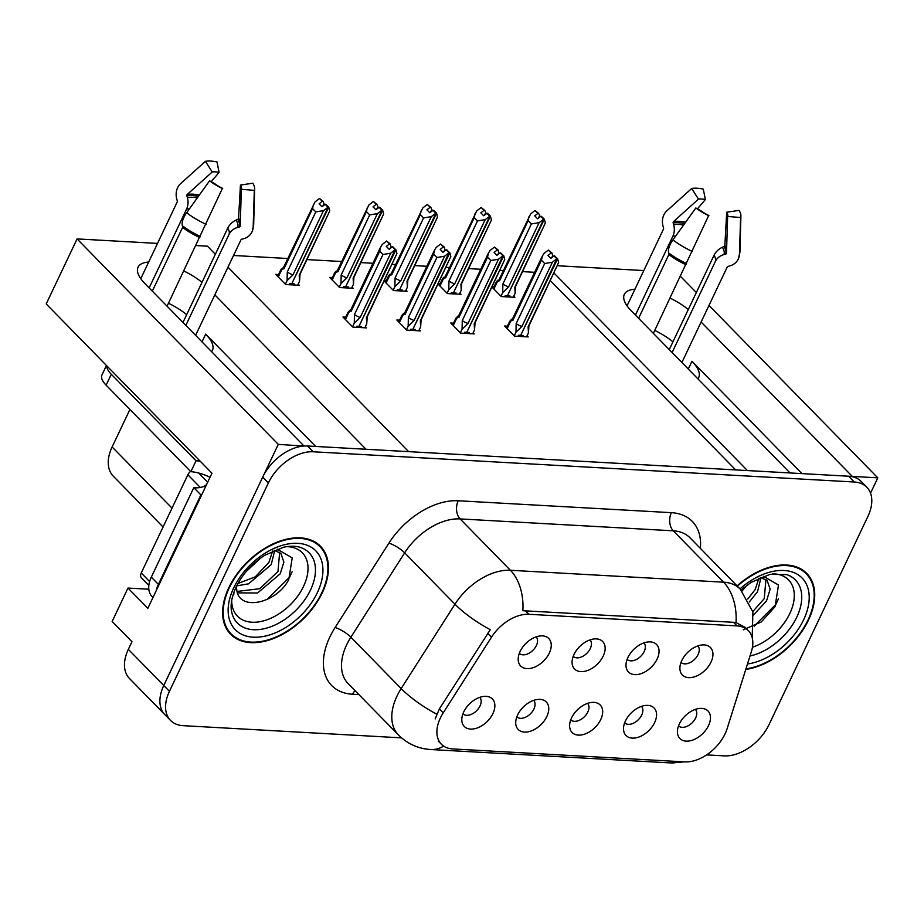 <?xml version="1.0" encoding="UTF-8"?>
<svg xmlns="http://www.w3.org/2000/svg" width="924" height="924" viewBox="0 0 924 924"><rect width="100%" height="100%" fill="white"/><g stroke="black" fill="none" stroke-linecap="round" stroke-linejoin="round"><path stroke-width="1.39" d="M570.732 719.854A11.793 7.484 135.6 0 0 587.814 711.988A11.793 7.484 135.6 0 0 587.583 703.36M600.739 719.553A19.658 12.474 135.6 0 0 594.063 702.379A19.658 12.474 135.6 0 0 571.552 717.925A19.658 12.474 135.6 0 0 569.623 726.31A19.658 12.474 135.6 0 0 582.466 734.753A19.658 12.474 135.6 0 0 600.739 719.553M573.215 656.375A11.793 7.484 135.6 0 0 590.297 648.509A11.793 7.484 135.6 0 0 590.055 639.87M603.21 656.075A19.658 12.474 135.6 0 0 596.534 638.9A19.658 12.474 135.6 0 0 574.023 654.446A19.658 12.474 135.6 0 0 572.095 662.831A19.658 12.474 135.6 0 0 584.938 671.263A19.658 12.474 135.6 0 0 603.21 656.075M516.828 716.851A11.793 7.484 135.6 0 0 533.91 708.985A11.793 7.484 135.6 0 0 533.679 700.346M546.835 716.539A19.658 12.474 135.6 0 0 540.159 699.376A19.658 12.474 135.6 0 0 517.648 714.91A19.658 12.474 135.6 0 0 515.719 723.296A19.658 12.474 135.6 0 0 528.563 731.739A19.658 12.474 135.6 0 0 546.835 716.539M462.936 713.836A11.793 7.484 135.6 0 0 480.006 705.971A11.793 7.484 135.6 0 0 479.775 697.343M492.931 713.536A19.658 12.474 135.6 0 0 486.255 696.361A19.658 12.474 135.6 0 0 463.744 711.907A19.658 12.474 135.6 0 0 461.815 720.293A19.658 12.474 135.6 0 0 474.659 728.724A19.658 12.474 135.6 0 0 492.931 713.536M624.636 722.868A11.793 7.484 135.6 0 0 641.718 715.003A11.793 7.484 135.6 0 0 641.487 706.363M654.631 722.568A19.658 12.474 135.6 0 0 647.955 705.393A19.658 12.474 135.6 0 0 625.444 720.928A19.658 12.474 135.6 0 0 623.527 729.325A19.658 12.474 135.6 0 0 636.37 737.756A19.658 12.474 135.6 0 0 654.631 722.568M678.539 725.871A11.793 7.484 135.6 0 0 695.61 718.017A11.793 7.484 135.6 0 0 695.379 709.378M708.535 725.571A19.658 12.474 135.6 0 0 701.859 708.396A19.658 12.474 135.6 0 0 679.348 723.942A19.658 12.474 135.6 0 0 677.419 732.328A19.658 12.474 135.6 0 0 690.263 740.771A19.658 12.474 135.6 0 0 708.535 725.571M681.011 662.393A11.793 7.484 135.6 0 0 698.094 654.527A11.793 7.484 135.6 0 0 697.863 645.899M711.018 662.092A19.658 12.474 135.6 0 0 704.342 644.917A19.658 12.474 135.6 0 0 681.831 660.464A19.658 12.474 135.6 0 0 679.902 668.849A19.658 12.474 135.6 0 0 692.746 677.28A19.658 12.474 135.6 0 0 711.018 662.092M627.107 659.378A11.793 7.484 135.6 0 0 644.19 651.524A11.793 7.484 135.6 0 0 643.959 642.885M657.114 659.078A19.658 12.474 135.6 0 0 650.438 641.903A19.658 12.474 135.6 0 0 627.927 657.449A19.658 12.474 135.6 0 0 625.998 665.834A19.658 12.474 135.6 0 0 638.842 674.277A19.658 12.474 135.6 0 0 657.114 659.078M519.311 653.36A11.793 7.484 135.6 0 0 536.394 645.495A11.793 7.484 135.6 0 0 536.163 636.867M549.318 653.06A19.658 12.474 135.6 0 0 542.631 635.885A19.658 12.474 135.6 0 0 520.12 651.432A19.658 12.474 135.6 0 0 518.202 659.817A19.658 12.474 135.6 0 0 531.046 668.26A19.658 12.474 135.6 0 0 549.318 653.06M725.063 733.887A35.378 22.453 135.6 0 0 727.096 728.747L751.351 651.697A35.378 22.453 135.6 0 0 748.336 630.618A35.378 22.453 135.6 0 0 737.04 625.906L528.921 614.287A35.378 22.453 135.6 0 0 491.487 637.19L443.208 712.901A35.378 22.453 135.6 0 0 441.372 744.213A35.378 22.453 135.6 0 0 452.656 748.925L684.799 761.884A35.378 22.453 135.6 0 0 725.063 733.887M688.288 309.505A41.926 16.251 25.4 0 0 670.096 298.106M634.95 289.2A41.926 16.251 25.4 0 0 624.324 294.363A41.926 16.251 25.4 0 0 631.069 310.603L790.043 472.938L747.424 470.559L554.007 273.054M672.949 341.811A41.926 16.251 25.4 0 0 654.758 330.399M708.985 305.451L877.8 477.847L852.309 476.414L701.108 322.014M680.445 276.311L696.35 292.538M557.484 265.742L643.809 270.559M303.638 446.049L278.274 444.363L163.767 685.516A39.305 24.948 135.6 0 0 164.865 714.645A39.305 24.948 135.6 0 1 163.767 685.516L262.728 477.096A39.305 24.948 135.6 0 1 307.461 445.992L848.613 476.218A39.305 24.948 135.6 0 1 861.156 481.45L866.816 487.237A39.305 24.948 135.6 0 0 854.284 482.005L313.132 451.778A39.305 24.948 135.6 0 0 268.399 482.882L169.439 691.302A39.305 24.948 135.6 0 0 170.536 720.431A39.305 24.948 135.6 0 0 183.079 725.663L401.547 737.86M870.524 493.162L877.8 477.847M227.985 267.163L408.651 451.64L366.031 449.26L214.83 294.86M278.274 444.363L77.085 238.912L46.2 303.938L211.966 473.227L147.828 608.315L127.986 588.057L148.81 589.223M170.536 720.431L129.452 678.47A39.305 24.948 135.6 0 1 128.344 649.341L131.97 641.706L112.139 621.448L127.986 588.057M148.672 262.046A41.926 16.251 25.4 0 0 138.046 267.209A41.926 16.251 25.4 0 0 144.791 283.449L303.765 445.784M202.01 282.351A41.926 16.251 25.4 0 0 183.818 270.951M195.876 245.541L207.45 246.188L215.35 254.262M77.085 238.912L157.53 243.405M163.074 527.003L113.225 476.103A39.305 24.948 -44.4 0 1 112.116 446.962L129.926 409.471M534.638 272.303L522.603 271.633M503.384 270.559L499.953 270.362M480.734 269.288L468.699 268.618M449.48 267.544L446.049 267.359M426.842 266.285L414.795 265.615M395.576 264.541L392.157 264.345M372.938 263.271L360.903 262.601M341.684 261.527L306.999 259.586M287.78 258.512L233.529 255.486M735.677 469.912L550.381 280.688M332.432 277.558L329.649 277.408L339.57 287.537L353.187 288.288L352.079 287.156M384.211 281.081L393.474 290.54L407.091 291.303L405.983 290.171M386.324 280.573L384.499 280.469M438.103 284.095L447.366 293.555L460.995 294.317L459.875 293.174M440.228 283.576L438.403 283.472M492.007 287.098L501.27 296.558L514.887 297.32L513.779 296.188M494.132 286.59L492.296 286.486M278.528 274.555L275.745 274.393L285.666 284.523L299.284 285.285L298.175 284.153M399.618 320.154L396.835 320.004L406.756 330.134L420.374 330.884L419.265 329.752M453.522 323.169L450.739 323.007L460.66 333.137L474.278 333.899L473.169 332.767M507.415 326.172L504.643 326.022L514.564 336.151L528.182 336.913L527.073 335.77M345.715 317.14L342.943 316.99L352.853 327.119L366.482 327.881L365.361 326.738M801.951 473.608L691.961 361.284L688.288 369.034M697.886 378.828A41.926 16.251 25.4 0 0 698.706 377.535A41.926 16.251 25.4 0 0 691.961 361.284M315.673 446.454L205.682 334.13A41.926 16.251 -154.6 0 1 212.428 350.381A41.926 16.251 -154.6 0 1 211.608 351.674M168.48 303.245A41.926 16.251 -154.6 0 1 186.671 314.657M745.784 669.392A62.89 39.917 135.6 0 0 808.523 620.016A62.89 39.917 135.6 0 0 806.756 573.4A62.89 39.917 135.6 0 0 737.098 585.885M804.642 572.175A62.89 39.917 135.6 0 0 803.695 570.732M322.245 592.861A62.89 39.917 135.6 0 0 320.478 546.246A62.89 39.917 135.6 0 0 273.77 543.566A62.89 39.917 135.6 0 0 228.84 587.641A62.89 39.917 135.6 0 0 230.607 634.257A62.89 39.917 135.6 0 0 277.304 636.936A62.89 39.917 135.6 0 0 322.245 592.861M318.364 545.021A62.89 39.917 135.6 0 0 317.417 543.578M435.192 718.895L439.35 708.951L490.298 629.683A45.865 12.174 -147.5 0 1 454.954 604.204A52.414 33.264 -44.4 0 1 510.406 570.281A45.865 30.665 -86.8 0 1 522.857 610.729L733.517 622.302L736.024 622.637L745.114 627.327M706.583 754.896L724.231 755.878A39.305 24.948 135.6 0 0 768.964 724.774L867.925 516.366A39.305 24.948 135.6 0 0 866.816 487.237M227.997 631.138A62.89 39.917 135.6 0 0 229.429 632.12M390.078 248.568L390.979 246.673L390.263 243.971L389.466 243.924L386.301 246.408L389.143 249.307L392.307 246.823L395.137 249.723L390.702 253.199L382.986 254.504L379.729 251.178L351.201 311.261L347.955 312.439L344.86 318.953M345.461 319.577L348.937 312.266C347.528 312.947 347.759 312.393 349.618 310.614L351.697 308.755M356.306 327.315L356.826 326.207L358.974 326.334L395.137 249.723M352.552 326.807L354.273 323.181L360.198 317.44L390.702 253.199M354.273 323.181L354.458 314.587L382.986 254.504M351.12 309.205L349.618 310.614M390.263 243.971L386.636 241.037L382.201 244.513L380.596 247.135L379.729 251.178M364.864 327.789L366.724 323.874L366.424 317.787L396.927 253.546L395.934 249.757L359.089 326.08M360.972 327.57L361.503 326.472L359.355 326.345M366.724 323.874L367.221 316.851M391.637 247.343L390.979 246.673M354.458 314.587A8.905 3.453 25.4 0 0 360.198 317.44M386.636 241.037L389.466 243.924M351.201 311.261A8.905 3.453 -154.6 0 1 351.005 309.448L380.596 247.135M395.934 249.757L392.781 247.112M366.424 317.787A8.905 3.453 25.4 0 0 367.105 317.094L396.927 253.546M392.307 246.823L395.345 249.734M395.726 249.746L392.896 246.858M297.678 285.193L299.538 281.277L299.237 275.19L329.741 210.949L328.748 207.161L291.903 283.483M328.54 207.149L325.71 204.262L328.748 207.161M325.317 204.239L328.159 207.138L323.516 210.603L315.8 211.908L312.543 208.581L284.014 268.665A8.905 3.453 -154.6 0 1 283.818 266.851L315.015 201.917L319.45 198.441L322.28 201.34L319.115 203.811L321.945 206.71L325.317 204.239M325.109 204.227L327.951 207.126M289.12 284.719L289.639 283.61L291.776 283.737L328.159 207.138M293.786 284.973L294.306 283.876L292.169 283.749M299.538 281.277L300.034 274.255M299.237 275.19A8.905 3.453 25.4 0 0 299.919 274.497L329.741 210.949M324.451 204.747L323.077 201.374L319.45 198.441M323.077 201.374L322.28 201.34M284.511 266.158L283.934 266.609M284.014 268.665L280.757 269.843L277.674 276.357M278.274 276.981L281.751 269.669C280.342 270.351 280.573 269.796 282.432 268.018M312.543 208.581L313.409 204.539M323.516 210.603L293.012 274.844A8.905 3.453 -154.6 0 1 287.272 271.991L315.8 211.908M293.012 274.844L287.087 280.584L287.272 271.991M287.087 280.584L285.366 284.211M323.781 204.077L322.88 205.971M443.97 251.582L444.871 249.676L444.167 246.985L443.37 246.939L440.205 249.422L443.035 252.31L446.2 249.838L449.041 252.726L444.606 256.202L436.89 257.519L433.633 254.192L405.105 314.264L401.848 315.442L398.764 321.956M399.364 322.58L402.841 315.28C401.432 315.962 401.663 315.407 403.522 313.617L405.601 311.769M410.21 330.318L410.73 329.221L412.866 329.337L449.041 252.726M406.456 329.822L408.177 326.184L414.102 320.443L444.606 256.202M408.177 326.184L408.362 317.59L436.89 257.519M405.024 312.22L403.522 313.617M444.167 246.985L440.54 244.052L436.105 247.528L434.499 250.138L433.633 254.192M418.768 330.804L420.628 326.877L420.328 320.79L450.831 256.549L449.838 252.772L412.993 329.083M414.876 330.584L415.396 329.475L413.259 329.36M420.628 326.877L421.125 319.866M445.541 250.358L444.871 249.676M408.362 317.59A8.905 3.453 25.4 0 0 414.102 320.443M440.54 244.052L443.37 246.939M405.105 314.264A8.905 3.453 -154.6 0 1 404.908 312.462L434.499 250.138M449.838 252.772L446.673 250.115M420.328 320.79A8.905 3.453 25.4 0 0 421.009 320.097L450.831 256.549M446.2 249.838L449.249 252.737M449.63 252.76L446.8 249.861M497.874 254.597L498.775 252.691L498.071 250L497.274 249.954L494.109 252.425L496.939 255.324L500.103 252.841L502.945 255.74L498.498 259.217L490.794 260.522L487.537 257.195L459.009 317.279L455.751 318.457L452.656 324.971M453.268 325.594L456.733 318.283C455.336 318.965 455.555 318.41 457.415 316.632L459.494 314.772M464.114 333.333L464.633 332.224L466.77 332.351L502.945 255.74M460.348 332.825L462.081 329.198L467.994 323.458L498.498 259.217M462.081 329.198L462.266 320.605L490.794 260.522M458.928 315.223L457.415 316.632M498.071 250L494.444 247.055L489.997 250.531L488.403 253.153L487.537 257.195M472.672 333.807L474.532 329.891L474.22 323.804L504.735 259.563L503.742 255.786L466.897 332.097M468.78 333.587L469.3 332.49L467.163 332.374M474.532 329.891L475.028 322.869M499.434 253.361L498.775 252.691M462.266 320.605A8.905 3.453 25.4 0 0 467.994 323.458M494.444 247.055L497.274 249.954M459.009 317.279A8.905 3.453 -154.6 0 1 458.812 315.465L488.403 253.153M503.742 255.786L500.577 253.13M474.22 323.804A8.905 3.453 25.4 0 0 474.913 323.111L504.735 259.563M500.103 252.841L503.141 255.752M503.534 255.775L500.704 252.876M551.778 257.6L552.679 255.705L551.975 253.003L551.178 252.957L548.013 255.44L550.843 258.339L554.007 255.856L556.837 258.743L552.402 262.22L544.686 263.536L541.441 260.21L512.912 320.293L509.655 321.471L506.56 327.985M507.172 328.598L510.637 321.298C509.228 321.979 509.459 321.425 511.318 319.635L513.398 317.787M518.006 336.336L518.537 335.239L520.674 335.354L556.837 258.743M514.252 335.839L515.973 332.201L521.898 326.461L552.402 262.22M515.973 332.201L516.158 323.608L544.686 263.536M512.832 318.237L511.318 319.635M551.975 253.003L548.336 250.069L543.901 253.546L542.307 256.167L541.441 260.21M526.576 336.821L528.436 332.906L528.124 326.819L558.627 262.566L557.634 258.789L520.789 335.1M522.684 336.602L523.203 335.504L521.067 335.377M528.436 332.906L528.921 325.883M553.337 256.375L552.679 255.705M516.158 323.608A8.905 3.453 25.4 0 0 521.898 326.461M548.336 250.069L551.178 252.957M512.912 320.293A8.905 3.453 -154.6 0 1 512.716 318.48L542.307 256.167M557.634 258.789L554.481 256.144M528.124 326.819A8.905 3.453 25.4 0 0 528.817 326.126L558.627 262.566M554.007 255.856L557.045 258.755M557.438 258.778L554.596 255.89M351.582 288.207L353.442 284.28L353.13 278.193L383.645 213.952L382.651 210.175L345.807 286.486M382.444 210.164L379.614 207.276L382.651 210.175M379.221 207.253L382.051 210.141L377.408 213.606L369.704 214.922L366.447 211.596L337.918 271.668A8.905 3.453 -154.6 0 1 337.722 269.866L368.907 204.932L373.354 201.455L376.183 204.343L373.019 206.826L375.849 209.713L379.221 207.253M379.013 207.242L381.855 210.129M343.023 287.722L343.543 286.625L345.68 286.74L382.051 210.141M347.69 287.988L348.209 286.879L346.073 286.763M353.442 284.28L353.938 277.269M353.13 278.193A8.905 3.453 25.4 0 0 353.823 277.5L383.645 213.952M378.355 207.761L376.98 204.389L373.354 201.455M376.98 204.389L376.183 204.343M337.918 271.668L334.661 272.846L331.566 279.371M332.178 279.984L335.643 272.684C334.245 273.365 334.465 272.811 336.324 271.021M366.447 211.596L367.313 207.542M377.408 213.606L346.904 277.847A8.905 3.453 -154.6 0 1 341.175 274.994L369.704 214.922M346.904 277.847L340.991 283.587L341.175 274.994M340.991 283.587L339.258 287.225M377.685 207.08L376.784 208.986M405.486 291.21L407.345 287.295L407.034 281.208L437.537 216.967L436.544 213.19L399.699 289.501M436.347 213.178L433.714 210.291L436.544 213.19M433.125 210.256L435.955 213.155L431.312 216.62L423.596 217.925L420.351 214.599L391.822 274.682A8.905 3.453 -154.6 0 1 391.626 272.869L422.811 207.935L427.246 204.458L430.087 207.357L426.923 209.829L429.752 212.728L433.125 210.256M432.917 210.245L435.747 213.144M396.916 290.737L397.447 289.628L399.584 289.755L435.955 213.155M401.594 290.991L402.113 289.893L399.977 289.778M407.345 287.295L407.831 280.272M407.034 281.208A8.905 3.453 25.4 0 0 407.727 280.515L437.537 216.967M432.247 210.776L430.884 207.403L427.246 204.458M430.884 207.403L430.087 207.357M391.822 274.682L388.565 275.86L385.47 282.374M386.082 282.998L389.547 275.687C388.138 276.368 388.369 275.814 390.228 274.035M420.351 214.599L421.217 210.557M431.312 216.62L400.808 280.861A8.905 3.453 -154.6 0 1 395.068 278.008L423.596 217.925M400.808 280.861L394.883 286.602L395.068 278.008M394.883 286.602L393.162 290.228M431.589 210.095L430.688 212M459.378 294.225L461.238 290.309L460.937 284.222L491.441 219.981L490.448 216.193L453.603 292.504M490.251 216.181L487.618 213.305L490.448 216.193M487.017 213.271L489.859 216.158L485.216 219.623L477.5 220.94L474.243 217.614L445.714 277.697A8.905 3.453 -154.6 0 1 445.53 275.883L476.715 210.949L481.15 207.473L483.98 210.36L480.815 212.843L483.656 215.742L487.017 213.271M486.821 213.259L489.651 216.147M450.82 293.74L451.339 292.642L453.488 292.758L489.859 216.158M455.486 294.005L456.017 292.908L453.869 292.781M461.238 290.309L461.734 283.287M460.937 284.222A8.905 3.453 25.4 0 0 461.619 283.529L491.441 219.981M486.151 213.779L484.788 210.406L481.15 207.473M484.788 210.406L483.98 210.36M446.211 275.19L445.634 275.641M445.714 277.697L442.469 278.875L439.374 285.389M439.986 286.001L443.451 278.702C442.042 279.383 442.273 278.829 444.132 277.038M474.243 217.614L475.109 213.571M485.216 219.623L454.712 283.864A8.905 3.453 -154.6 0 1 448.972 281.023L477.5 220.94M454.712 283.864L448.787 289.605L448.972 281.023M448.787 289.605L447.066 293.243M485.493 213.109L484.592 215.003M513.282 297.228L515.142 293.312L514.841 287.225L545.345 222.984L544.351 219.207L507.507 295.518M544.144 219.196L541.314 216.297L544.351 219.207M540.921 216.274L543.762 219.173L539.119 222.638L531.404 223.943L528.147 220.628L499.618 280.7A8.905 3.453 -154.6 0 1 499.422 278.886L530.619 213.952L535.054 210.476L537.884 213.375L534.719 215.858L537.56 218.745L540.921 216.274M540.725 216.262L543.555 219.161M504.723 296.754L505.243 295.657L507.392 295.772L543.762 219.173M509.39 297.02L509.921 295.911L507.773 295.796M515.142 293.312L515.638 286.29M514.841 287.225A8.905 3.453 25.4 0 0 515.523 286.532L545.345 222.984M540.055 216.793L538.68 213.421L535.054 210.476M538.68 213.421L537.884 213.375M500.115 278.193L499.538 278.655M499.618 280.7L496.361 281.878L493.277 288.392M493.878 289.016L497.355 281.716C495.945 282.386 496.176 281.843 498.036 280.053M528.147 220.628L529.013 216.574M539.119 222.638L508.616 286.879A8.905 3.453 -154.6 0 1 502.875 284.026L531.404 223.943M508.616 286.879L502.691 292.619L502.875 284.026M502.691 292.619L500.97 296.246M539.397 216.112L538.484 218.018M635.423 315.049L672.845 236.267A14.414 11.677 -100.1 0 0 673.665 224.717L673.18 223.007A1.305 1.063 79.9 0 1 673.515 221.61L698.463 199.145L691.706 188.473A30.134 11.677 -154.6 0 1 696.95 188.23A30.134 11.677 -154.6 0 1 703.291 189.12L705.37 199.538L697.47 208.859M698.463 199.145A17.983 6.965 -154.6 0 1 701.593 199.007A17.983 6.965 -154.6 0 1 705.37 199.538M681.889 362.497L727.234 267.013A1.305 1.213 21.6 0 1 728.008 266.389L729.683 265.95A14.414 13.283 -158.4 0 0 738.599 258.281A14.414 13.283 -158.4 0 0 739.454 254.123L740.586 217.51L727.627 216.482L726.495 253.084A1.305 1.213 21.6 0 1 725.606 254.158L723.931 254.597A14.414 13.283 -158.4 0 0 715.338 261.515L672.129 352.529M708.939 215.742A30.134 11.677 -154.6 0 1 695.841 207.969L700.935 210.776A17.983 6.965 -154.6 0 0 708.743 215.419L653.349 333.356M638.6 318.295L668.872 254.562L668.71 252.945A14.414 6.341 -52.7 0 1 672.915 239.917L695.841 207.969M691.706 188.473L666.758 210.926A14.414 11.677 -100.1 0 0 663.074 226.368L663.548 228.089A1.305 1.063 79.9 0 1 663.478 229.129L627.049 305.844M669.253 349.595L714.021 255.313A14.414 11.331 -32.3 0 1 722.372 247.251L723.977 246.512A1.305 1.028 147.7 0 0 724.855 245.345L726.714 212.22A17.983 6.965 -154.6 0 1 727.823 215.465A17.983 6.965 -154.6 0 1 727.627 216.482M726.714 212.22L739.073 210.383A30.134 11.677 -154.6 0 1 740.921 215.823A30.134 11.677 -154.6 0 1 740.586 217.51M149.145 287.895L186.567 209.113A14.414 11.677 -100.1 0 0 187.387 197.563L186.902 195.853A1.305 1.063 79.9 0 1 187.237 194.456L212.185 171.991L205.428 161.319A30.134 11.677 -154.6 0 1 210.672 161.076A30.134 11.677 -154.6 0 1 217.013 161.966L219.092 172.384L211.192 181.705M212.185 171.991A17.983 6.965 -154.6 0 1 215.315 171.852A17.983 6.965 -154.6 0 1 219.092 172.384M195.611 335.343L240.956 239.859A1.305 1.213 21.6 0 1 241.73 239.235L243.405 238.796A14.414 13.283 -158.4 0 0 252.321 231.127A14.414 13.283 -158.4 0 0 253.176 226.969L254.308 190.356L241.349 189.328L240.217 225.93A1.305 1.213 21.6 0 1 239.328 227.004L237.653 227.443A14.414 13.283 -158.4 0 0 229.06 234.361L185.851 325.375M222.661 188.588A30.134 11.677 -154.6 0 1 209.563 180.804L214.657 183.622A17.983 6.965 -154.6 0 0 222.465 188.265L167.071 306.202M152.321 291.141L182.594 227.408L182.432 225.791A14.414 6.341 -52.7 0 1 186.636 212.763L209.563 180.804M205.428 161.319L180.48 183.772A14.414 11.677 -100.1 0 0 176.796 199.214L177.269 200.935A1.305 1.063 79.9 0 1 177.2 201.975L140.771 278.69M182.975 322.441L227.743 228.159A14.414 11.331 -32.3 0 1 236.094 220.097L237.699 219.358A1.305 1.028 147.7 0 0 238.577 218.191L240.436 185.066A17.983 6.965 -154.6 0 1 241.545 188.311A17.983 6.965 -154.6 0 1 241.349 189.328M240.436 185.066L252.795 183.218A30.134 11.677 -154.6 0 1 254.643 188.669A30.134 11.677 -154.6 0 1 254.308 190.356M106.699 365.731A26.207 10.152 25.4 0 0 111.307 374.266L196.038 460.787A26.207 10.152 -154.6 0 1 200.3 461.307M210.037 477.304A26.207 10.152 25.4 0 0 190.852 471.702L196.038 460.787M106.445 365.465L101.917 375.017A26.207 10.152 25.4 0 0 106.133 385.181L190.852 471.702M156.272 590.528A26.207 16.632 -44.4 0 1 158.397 584.372L200.878 494.894A26.207 16.632 135.6 0 0 201.628 494.998M158.397 584.372L151.305 577.142A26.207 16.632 135.6 0 0 152.044 596.558L152.968 597.493M200.878 494.894L193.797 487.664A26.207 16.632 135.6 0 0 206.087 485.62M151.305 577.142L193.797 487.664M772.799 573.816A45.345 28.783 -44.4 0 1 789.824 613.501A45.345 28.783 -44.4 0 1 752.436 647.239M743.243 629.798L761.272 621.933L775.051 606.675L778.505 585.031L763.42 576.287M737.387 586.186A62.243 39.501 -44.4 0 1 806.282 573.862A62.243 39.501 -44.4 0 1 808.038 619.992A62.243 39.501 -44.4 0 1 745.957 668.849M761.029 577.523L757.495 591.764L749.306 601.963M758.893 578.17L755.243 589.466L747.747 599.018M760.51 577.454L767.163 580.526L770.154 589.235L766.493 600.947L753.499 615.014M765.938 579.475L764.24 598.648L752.783 611.596M746.788 585.342L742.076 591.071M778.435 598.844L775.987 604.192L754.146 626.206M286.521 546.662A45.345 28.783 -44.4 0 1 303.546 586.347A45.345 28.783 -44.4 0 1 260.51 621.586A45.345 28.783 -44.4 0 1 231.728 600.323M236.452 586.336A29.626 18.803 135.6 0 0 236.683 589.246C238.531 612.3 276.957 603.245 288.773 579.521L292.227 557.877L277.142 549.133M233.807 592.561L233.749 594.733L233.957 592.169M321.76 592.838A62.243 39.501 -44.4 0 1 277.292 636.451A62.243 39.501 -44.4 0 1 231.069 633.806A62.243 39.501 -44.4 0 1 229.325 587.676A62.243 39.501 -44.4 0 1 273.793 544.063A62.243 39.501 -44.4 0 1 320.004 546.708A62.243 39.501 -44.4 0 1 321.76 592.838M274.751 550.369L271.217 564.61L248.579 583.829L236.683 585.874M272.615 551.016L268.965 562.312L255.313 576.83L237.93 583.506M274.232 550.3L280.884 553.372L283.876 562.081L280.215 573.792L257.577 593.012L237.537 592.861M279.66 552.321L277.962 571.494L259.783 588.715L237.098 591.418M260.51 558.188L246.385 571.321M190.575 471.413A6.549 4.158 135.6 0 0 187.872 474.774L141.233 572.984A6.549 4.158 135.6 0 0 141.418 577.835L148.845 585.412M206.491 484.753A6.549 4.158 135.6 0 0 204.146 486.394M292.157 571.69L289.709 577.038L267.048 599.526M128.344 649.341L169.439 691.302M112.116 446.962L172.026 508.142M491.487 637.19L487.629 633.24M528.921 614.287L525.386 610.683M443.208 712.901L439.35 708.951M737.04 625.906L733.517 622.302M205.682 334.13L202.01 341.88M358.916 694.594L352.598 694.247A13.098 8.755 93.2 0 1 355.07 690.667M352.598 694.247A65.512 41.58 -44.4 0 1 329.856 636.971A65.512 41.58 -44.4 0 1 335.1 627.535L388.889 543.173A65.512 41.58 -44.4 0 1 458.212 500.762L671.378 512.67A65.512 41.58 -44.4 0 1 700.369 548.382M346.673 644.744A52.414 33.264 135.6 0 0 348.14 683.598L398.44 734.961A52.414 33.264 -44.4 0 1 396.974 696.107A52.414 33.264 -44.4 0 1 401.166 688.565L454.954 604.204L404.654 552.841L350.866 637.202A52.414 33.264 135.6 0 0 346.673 644.744M443.67 746.118A45.865 30.665 93.2 0 1 430.746 749.526L670.674 762.924A45.865 30.665 -86.8 0 0 679.336 761.572M752.205 637.699L752.887 612.034L740.297 589.154A52.414 33.264 -44.4 0 0 723.573 582.178L673.273 530.815L460.117 518.918L510.406 570.281L723.573 582.178A45.865 30.665 93.2 0 1 736.024 622.637M436.729 714.171A45.865 12.174 -147.5 0 1 401.166 688.565L350.866 637.202A13.098 3.477 32.5 0 0 335.1 627.535M854.284 482.005L848.613 476.218M313.132 451.778L307.461 445.992M268.399 482.882L262.728 477.096M458.212 500.762A13.098 8.755 93.2 0 0 460.117 518.918A52.414 33.264 135.6 0 0 404.654 552.841A13.098 3.477 32.5 0 0 388.889 543.173M740.297 589.154L689.997 537.791A52.414 33.264 135.6 0 0 673.273 530.815A13.098 8.755 93.2 0 1 671.378 512.67M673.18 223.007A32.317 12.532 -154.6 0 1 678.805 222.753A32.317 12.532 -154.6 0 1 684.684 223.516M673.665 224.717A31 12.012 -154.6 0 1 679.048 224.474A31 12.012 -154.6 0 1 683.61 225.006M685.954 264.714A39.305 15.234 -154.6 0 1 668.872 254.562M714.021 255.313A26.207 10.152 -154.6 0 1 715.338 261.515M672.845 236.267A26.207 10.152 -154.6 0 1 675.71 236.013M722.372 247.251A31 12.012 -154.6 0 1 723.931 254.597M723.977 246.512A32.317 12.532 -154.6 0 1 725.606 254.158M724.855 245.345A32.663 12.659 -154.6 0 1 726.611 249.226M673.515 221.61A32.663 12.659 -154.6 0 1 685.62 222.21M740.921 215.823L739.951 251.605A44.826 17.371 -154.6 0 1 739.454 254.123M692.388 251.49A44.826 17.371 -154.6 0 1 672.915 239.917M686.555 263.548A41.072 15.916 -154.6 0 1 668.71 252.945M686.278 264.056A39.744 15.408 -154.6 0 1 668.999 253.8M186.902 195.853A32.317 12.532 -154.6 0 1 192.527 195.599A32.317 12.532 -154.6 0 1 198.406 196.362M187.387 197.563A31 12.012 -154.6 0 1 192.77 197.32A31 12.012 -154.6 0 1 197.332 197.852M199.676 237.56A39.305 15.234 -154.6 0 1 182.594 227.408M227.743 228.159A26.207 10.152 -154.6 0 1 229.06 234.361M186.567 209.113A26.207 10.152 -154.6 0 1 189.432 208.859M236.094 220.097A31 12.012 -154.6 0 1 237.653 227.443M237.699 219.358A32.317 12.532 -154.6 0 1 239.328 227.004M238.577 218.191A32.663 12.659 -154.6 0 1 240.332 222.072M187.237 194.456A32.663 12.659 -154.6 0 1 199.341 195.056M254.643 188.669L253.673 224.451A44.826 17.371 -154.6 0 1 253.176 226.969M206.11 224.336A44.826 17.371 -154.6 0 1 186.636 212.763M200.277 236.394A41.072 15.916 -154.6 0 1 182.432 225.791M200 236.902A39.744 15.408 -154.6 0 1 182.721 226.646M106.133 385.181L111.307 374.266M741.048 589.939L751.224 582.328L769.958 574.358L786.821 574.636A50.208 31.866 -44.4 0 1 796.788 617.14A50.208 31.866 -44.4 0 1 750.011 655.971M740.009 588.865A56.341 35.759 -44.4 0 1 795.518 573.307A56.341 35.759 -44.4 0 1 803.649 619.75A56.341 35.759 -44.4 0 1 747.493 663.975M300.543 547.482A50.208 31.866 -44.4 0 1 310.51 589.986A50.208 31.866 -44.4 0 1 268.075 627.673A50.208 31.866 -44.4 0 1 232.259 614.356L231.439 610.752C230.376 604.192 231.924 596.315 236.082 587.11C242.446 574.151 252.067 563.513 264.945 555.174L283.68 547.204C290.552 545.807 296.165 545.899 300.543 547.482M317.371 592.596A56.341 35.759 -44.4 0 1 253.257 637.179A56.341 35.759 -44.4 0 1 233.703 587.918A56.341 35.759 -44.4 0 1 297.817 543.335A56.341 35.759 -44.4 0 1 317.371 592.596M141.233 572.984L149.619 581.543M187.872 474.774L200.289 487.456M198.683 473.03L207.692 482.224M441.372 744.213L438.322 741.094M398.44 734.961C407.461 743.878 418.237 748.729 430.746 749.526M684.257 761.85L670.674 762.924M739.951 251.605L738.599 258.281M253.673 224.451L252.321 231.127M806.282 573.862L802.263 569.762M231.069 633.806L227.05 629.694M320.004 546.708L315.985 542.596"/></g></svg>
